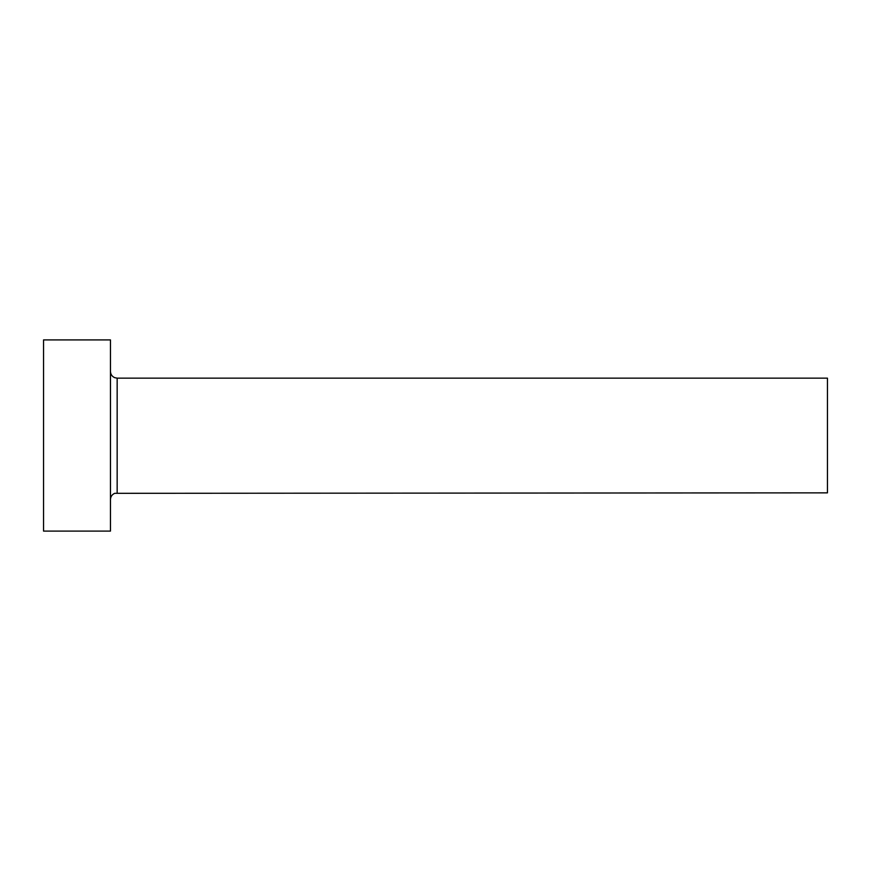 <?xml version="1.0" encoding="UTF-8"?>
<svg xmlns="http://www.w3.org/2000/svg" width="871" height="871" viewBox="0 0 871 871"><rect width="100%" height="100%" fill="white"/><g stroke="black" fill="none" stroke-linecap="round" stroke-linejoin="round"><path stroke-width="1.31" d="M117.16 492.855L117.16 378.145L827.45 378.145L827.45 492.855L114.743 493.313C112.032 494.51 110.606 496.59 110.465 499.551M110.465 435.5L110.465 531.092L43.55 531.092L43.55 339.908L110.465 339.908L110.465 435.5M117.16 378.145L114.743 377.687C112.032 376.49 110.606 374.41 110.465 371.449"/></g></svg>
